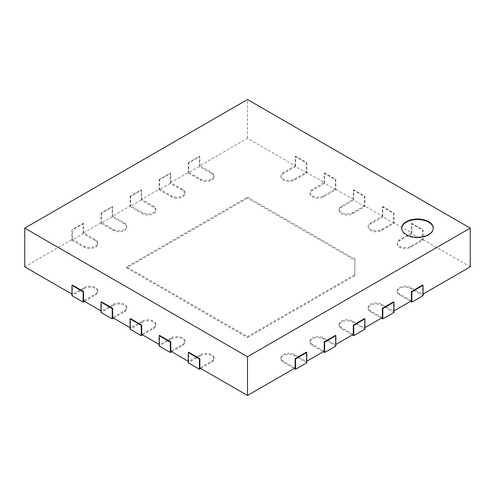 <?xml version="1.0" encoding="UTF-8"?>
<svg xmlns="http://www.w3.org/2000/svg" width="495" height="495" viewBox="0 0 495 495"><rect width="100%" height="100%" fill="white"/><g stroke="black" fill="none" stroke-linecap="round" stroke-linejoin="round"><path stroke-width="0.37" stroke-dasharray="2.48 1.86" d="M71.942 240.143L84.237 247.24A7.908 4.566 0 0 0 92.856 248.23A7.908 4.566 0 0 0 97.738 244.016A7.908 4.566 0 0 0 95.424 240.787L83.123 233.683L71.942 240.143L71.942 229.81L72.388 230.07L72.388 239.363L24.75 266.867M470.25 266.867L422.612 239.363L410.763 246.207A7.908 4.566 180 0 1 402.144 247.197A7.908 4.566 180 0 1 397.262 242.983A7.908 4.566 180 0 1 399.576 239.753L411.432 232.91L393.537 222.583L381.688 229.426A7.908 4.566 180 0 1 373.069 230.41A7.908 4.566 180 0 1 368.187 226.196A7.908 4.566 180 0 1 370.507 222.967L382.357 216.123L364.469 205.796L352.613 212.64A7.908 4.566 180 0 1 343.994 213.63A7.908 4.566 180 0 1 339.112 209.41A7.908 4.566 180 0 1 341.432 206.18L353.282 199.337L335.393 189.01L323.538 195.853A7.908 4.566 180 0 1 314.925 196.843A7.908 4.566 180 0 1 310.043 192.623A7.908 4.566 180 0 1 312.357 189.393L324.213 182.556L306.318 172.223L294.463 179.066A7.908 4.566 180 0 1 285.85 180.056A7.908 4.566 180 0 1 280.968 175.836A7.908 4.566 180 0 1 283.282 172.613L295.138 165.769L247.5 138.266L199.862 165.769L211.718 172.613A7.908 4.566 180 0 1 214.032 175.836A7.908 4.566 180 0 1 209.15 180.056A7.908 4.566 180 0 1 200.537 179.066L188.682 172.223L170.787 182.556L182.643 189.393A7.908 4.566 180 0 1 184.957 192.623A7.908 4.566 180 0 1 180.075 196.843A7.908 4.566 180 0 1 171.462 195.853L159.607 189.01L141.719 199.337L153.568 206.18A7.908 4.566 180 0 1 155.888 209.41A7.908 4.566 180 0 1 151.006 213.63A7.908 4.566 180 0 1 142.387 212.64L130.532 205.796L112.643 216.123L124.492 222.967A7.908 4.566 180 0 1 126.813 226.196A7.908 4.566 180 0 1 121.931 230.41A7.908 4.566 180 0 1 113.312 229.426L101.463 222.583L83.568 232.91L95.424 239.753A7.908 4.566 180 0 1 97.738 242.983A7.908 4.566 180 0 1 92.856 247.197A7.908 4.566 180 0 1 84.237 246.207L72.388 239.363M83.568 232.91L83.568 223.61L83.123 223.356L71.942 229.81M83.123 233.683L83.123 223.356M423.058 294.11L422.612 294.37L422.612 285.077M84.466 301.344L95.424 295.014A7.908 4.566 0 0 0 97.738 291.79A7.908 4.566 0 0 0 92.856 287.57A7.908 4.566 0 0 0 84.237 288.56L84.237 287.527L72.388 294.37L71.942 294.11M84.237 287.527A7.908 4.566 180 0 1 92.856 286.537A7.908 4.566 180 0 1 97.738 290.757A7.908 4.566 180 0 1 95.424 293.981L83.568 300.824M113.534 318.13L124.492 311.8A7.908 4.566 0 0 0 126.813 308.577A7.908 4.566 0 0 0 121.931 304.357A7.908 4.566 0 0 0 113.312 305.347L113.312 304.314L101.463 311.157L101.011 310.897M113.312 304.314A7.908 4.566 180 0 1 121.931 303.324A7.908 4.566 180 0 1 126.813 307.544A7.908 4.566 180 0 1 124.492 310.767L112.643 317.611M142.609 334.917L153.568 328.587A7.908 4.566 0 0 0 155.888 325.357A7.908 4.566 0 0 0 151.006 321.144A7.908 4.566 0 0 0 142.387 322.134L142.387 321.1L130.532 327.944L130.086 327.684M142.387 321.1A7.908 4.566 180 0 1 151.006 320.11A7.908 4.566 180 0 1 155.888 324.324A7.908 4.566 180 0 1 153.568 327.554L141.719 334.397M171.685 351.697L182.643 345.374A7.908 4.566 0 0 0 184.957 342.144A7.908 4.566 0 0 0 180.075 337.93A7.908 4.566 0 0 0 171.462 338.92L171.462 337.887L159.607 344.73L159.161 344.471M171.462 337.887A7.908 4.566 180 0 1 180.075 336.897A7.908 4.566 180 0 1 184.957 341.111A7.908 4.566 180 0 1 182.643 344.341L170.787 351.184M200.76 368.484L211.718 362.161A7.908 4.566 0 0 0 214.032 358.931A7.908 4.566 0 0 0 209.15 354.711A7.908 4.566 0 0 0 200.537 355.701L200.537 354.668L188.682 361.511L188.236 361.257M200.537 354.668A7.908 4.566 180 0 1 209.15 353.678A7.908 4.566 180 0 1 214.032 357.897A7.908 4.566 180 0 1 211.718 361.127L199.862 367.971M295.138 367.971L283.282 361.127A7.908 4.566 180 0 1 280.968 357.897A7.908 4.566 180 0 1 285.85 353.678A7.908 4.566 180 0 1 294.463 354.668L306.318 361.511L306.318 352.217M306.764 361.257L306.318 361.511M324.213 351.184L312.357 344.341A7.908 4.566 180 0 1 310.043 341.111A7.908 4.566 180 0 1 314.925 336.897A7.908 4.566 180 0 1 323.538 337.887L335.393 344.73L335.393 335.431M335.839 344.471L335.393 344.73M353.282 334.397L341.432 327.554A7.908 4.566 180 0 1 339.112 324.324A7.908 4.566 180 0 1 343.994 320.11A7.908 4.566 180 0 1 352.613 321.1L364.469 327.944L364.469 318.644M364.914 327.684L364.469 327.944M382.357 317.611L370.507 310.767A7.908 4.566 180 0 1 368.187 307.544A7.908 4.566 180 0 1 373.069 303.324A7.908 4.566 180 0 1 381.688 304.314L393.537 311.157L393.537 301.857M393.989 310.897L393.537 311.157M411.432 300.824L399.576 293.981A7.908 4.566 180 0 1 397.262 290.757A7.908 4.566 180 0 1 402.144 286.537A7.908 4.566 180 0 1 410.763 287.527L422.612 294.37M354.847 259.12L247.5 197.146L126.732 266.867L247.5 336.594L354.847 274.614L354.847 259.12L354.847 260.153L247.5 198.179L247.5 197.146M247.5 138.266L247.5 99.526M199.862 165.769L199.862 156.47L188.682 162.929L188.682 172.223M170.787 182.556L170.787 173.256L159.607 179.71L159.607 189.01M141.719 199.337L141.719 190.043L130.532 196.496L130.532 205.796M112.643 216.123L112.643 206.83L101.463 213.283L101.463 222.583M83.568 223.61L72.388 230.07M295.138 165.769L295.138 156.47L306.318 162.929L306.318 172.223M324.213 182.556L324.213 173.256L335.393 179.71L335.393 189.01M353.282 199.337L353.282 190.043L364.469 196.496L364.469 205.796M382.357 216.123L382.357 206.83L393.537 213.283L393.537 222.583M411.432 232.91L411.432 223.61L422.612 230.07L422.612 239.363M423.058 295.663L410.763 288.56A7.908 4.566 0 0 0 402.144 287.57A7.908 4.566 0 0 0 397.262 291.79A7.908 4.566 0 0 0 399.576 295.014L410.534 301.344M423.058 240.143L411.877 233.683L399.576 240.787A7.908 4.566 0 0 0 397.262 244.016A7.908 4.566 0 0 0 402.144 248.23A7.908 4.566 0 0 0 410.763 247.24L423.058 240.143L423.058 229.81L411.877 223.356L411.432 223.61M422.612 230.07L423.058 229.81M411.877 233.683L411.877 223.356M393.989 312.45L381.688 305.347A7.908 4.566 0 0 0 373.069 304.357A7.908 4.566 0 0 0 368.187 308.577A7.908 4.566 0 0 0 370.507 311.8L381.466 318.13M393.989 223.356L382.802 216.897L370.507 224A7.908 4.566 0 0 0 368.187 227.23A7.908 4.566 0 0 0 373.069 231.443A7.908 4.566 0 0 0 381.688 230.453L393.989 223.356L393.989 213.023L382.802 206.57L382.357 206.83M393.537 213.283L393.989 213.023M382.802 216.897L382.802 206.57M364.914 329.231L352.613 322.134A7.908 4.566 0 0 0 343.994 321.144A7.908 4.566 0 0 0 339.112 325.357A7.908 4.566 0 0 0 341.432 328.587L352.39 334.917M364.914 206.57L353.733 200.116L341.432 207.213A7.908 4.566 0 0 0 339.112 210.443A7.908 4.566 0 0 0 343.994 214.663A7.908 4.566 0 0 0 352.613 213.673L364.914 206.57L364.914 196.237L353.733 189.783L353.282 190.043M364.469 196.496L364.914 196.237M353.733 200.116L353.733 189.783M335.839 346.017L323.538 338.92A7.908 4.566 0 0 0 314.925 337.93A7.908 4.566 0 0 0 310.043 342.144A7.908 4.566 0 0 0 312.357 345.374L323.315 351.697M335.839 189.783L324.658 183.329L312.357 190.427A7.908 4.566 0 0 0 310.043 193.656A7.908 4.566 0 0 0 314.925 197.876A7.908 4.566 0 0 0 323.538 196.886L335.839 189.783L335.839 179.456L324.658 172.996L324.213 173.256M335.393 179.71L335.839 179.456M324.658 183.329L324.658 172.996M306.764 362.804L294.463 355.701A7.908 4.566 0 0 0 285.85 354.711A7.908 4.566 0 0 0 280.968 358.931A7.908 4.566 0 0 0 283.282 362.161L294.24 368.484M306.764 172.996L295.583 166.543L283.282 173.646A7.908 4.566 0 0 0 280.968 176.87A7.908 4.566 0 0 0 285.85 181.09A7.908 4.566 0 0 0 294.463 180.1L306.764 172.996L306.764 162.669L295.583 156.21L295.138 156.47M306.318 162.929L306.764 162.669M295.583 166.543L295.583 156.21M72.388 294.37L72.388 285.077M101.463 311.157L101.463 301.857M130.532 327.944L130.532 318.644M159.607 344.73L159.607 335.431M188.682 361.511L188.682 352.217M199.417 166.543L188.236 172.996L200.537 180.1A7.908 4.566 0 0 0 209.15 181.09A7.908 4.566 0 0 0 214.032 176.87A7.908 4.566 0 0 0 211.718 173.646L199.417 166.543L199.417 156.21L188.236 162.669L188.682 162.929M199.862 156.47L199.417 156.21M200.537 355.701L188.236 362.804M188.236 172.996L188.236 162.669M170.342 183.329L159.161 189.783L171.462 196.886A7.908 4.566 0 0 0 180.075 197.876A7.908 4.566 0 0 0 184.957 193.656A7.908 4.566 0 0 0 182.643 190.427L170.342 183.329L170.342 172.996L159.161 179.456L159.607 179.71M170.787 173.256L170.342 172.996M171.462 338.92L159.161 346.017M159.161 189.783L159.161 179.456M141.267 200.116L130.086 206.57L142.387 213.673A7.908 4.566 0 0 0 151.006 214.663A7.908 4.566 0 0 0 155.888 210.443A7.908 4.566 0 0 0 153.568 207.213L141.267 200.116L141.267 189.783L130.086 196.237L130.532 196.496M141.719 190.043L141.267 189.783M142.387 322.134L130.086 329.231M130.086 206.57L130.086 196.237M112.198 216.897L101.011 223.356L113.312 230.453A7.908 4.566 0 0 0 121.931 231.443A7.908 4.566 0 0 0 126.813 227.23A7.908 4.566 0 0 0 124.492 224L112.198 216.897L112.198 206.57L101.011 213.023L101.463 213.283M112.643 206.83L112.198 206.57M113.312 305.347L101.011 312.45M101.011 223.356L101.011 213.023M84.237 288.56L71.942 295.663M247.5 198.179L126.732 267.9L126.732 266.867M126.732 267.9L247.5 337.627L247.5 336.594M247.5 337.627L354.847 275.647L354.847 274.614M354.847 275.647L354.847 260.153M401.662 228.393A15.815 9.133 0 0 0 401.655 228.647A15.815 9.133 0 0 0 417.471 237.779A15.815 9.133 0 0 0 433.286 228.647A15.815 9.133 0 0 0 433.28 228.393M84.237 247.24L84.237 246.207M95.424 240.787L95.424 239.753M410.763 288.56L410.763 287.527M410.763 247.24L410.763 246.207M399.576 295.014L399.576 293.981M399.576 240.787L399.576 239.753M381.688 305.347L381.688 304.314M381.688 230.453L381.688 229.426M370.507 311.8L370.507 310.767M370.507 224L370.507 222.967M352.613 322.134L352.613 321.1M352.613 213.673L352.613 212.64M341.432 328.587L341.432 327.554M341.432 207.213L341.432 206.18M323.538 338.92L323.538 337.887M323.538 196.886L323.538 195.853M312.357 345.374L312.357 344.341M312.357 190.427L312.357 189.393M294.463 355.701L294.463 354.668M294.463 180.1L294.463 179.066M283.282 362.161L283.282 361.127M283.282 173.646L283.282 172.613M211.718 362.161L211.718 361.127M211.718 173.646L211.718 172.613M200.537 180.1L200.537 179.066M182.643 345.374L182.643 344.341M182.643 190.427L182.643 189.393M171.462 196.886L171.462 195.853M153.568 328.587L153.568 327.554M153.568 207.213L153.568 206.18M142.387 213.673L142.387 212.64M124.492 311.8L124.492 310.767M124.492 224L124.492 222.967M113.312 230.453L113.312 229.426M95.424 295.014L95.424 293.981M97.738 242.983L97.738 244.016M397.262 290.757L397.262 291.79M397.262 242.983L397.262 244.016M368.187 307.544L368.187 308.577M368.187 226.196L368.187 227.23M339.112 324.324L339.112 325.357M339.112 209.41L339.112 210.443M310.043 341.111L310.043 342.144M310.043 192.623L310.043 193.656M280.968 357.897L280.968 358.931M280.968 175.836L280.968 176.87M214.032 357.897L214.032 358.931M214.032 175.836L214.032 176.87M184.957 341.111L184.957 342.144M184.957 192.623L184.957 193.656M155.888 324.324L155.888 325.357M155.888 209.41L155.888 210.443M126.813 307.544L126.813 308.577M126.813 226.196L126.813 227.23M97.738 290.757L97.738 291.79M401.655 228.133L401.655 228.647M433.286 228.133L433.286 228.647"/><path stroke-width="0.74" d="M294.24 368.484L295.583 369.258L306.764 362.804L306.764 352.477L306.318 352.217L295.138 358.671L295.138 367.971L247.5 395.474L247.5 356.734L470.25 228.133L470.25 266.867L423.058 294.11M71.942 294.11L24.75 266.867L24.75 228.133L247.5 99.526L470.25 228.133M101.011 310.897L83.568 300.824L83.568 291.53L72.388 285.077L71.942 285.33L83.123 291.79L83.568 291.53M130.086 327.684L112.643 317.611L112.643 308.317L101.463 301.857L101.011 302.117L112.198 308.577L112.643 308.317M159.161 344.471L141.719 334.397L141.719 325.104L130.532 318.644L130.086 318.904L141.267 325.357L141.719 325.104M188.236 361.257L170.787 351.184L170.787 341.884L159.607 335.431L159.161 335.69L170.342 342.144L170.787 341.884M247.5 395.474L199.862 367.971L199.862 358.671L188.682 352.217L188.236 352.477L199.417 358.931L199.862 358.671M323.315 351.697L324.658 352.477L335.839 346.017L335.839 335.69L335.393 335.431L324.213 341.884L324.213 351.184L306.764 361.257M352.39 334.917L353.733 335.69L364.914 329.231L364.914 318.904L364.469 318.644L353.282 325.104L353.282 334.397L335.839 344.471M381.466 318.13L382.802 318.904L393.989 312.45L393.989 302.117L393.537 301.857L382.357 308.317L382.357 317.611L364.914 327.684M410.534 301.344L411.877 302.117L423.058 295.663L423.058 285.33L422.612 285.077L411.432 291.53L411.432 300.824L393.989 310.897M411.432 291.53L411.877 291.79L423.058 285.33M411.877 302.117L411.877 291.79M382.357 308.317L382.802 308.577L393.989 302.117M382.802 318.904L382.802 308.577M353.282 325.104L353.733 325.357L364.914 318.904M353.733 335.69L353.733 325.357M324.213 341.884L324.658 342.144L335.839 335.69M324.658 352.477L324.658 342.144M295.138 358.671L295.583 358.931L306.764 352.477M295.583 369.258L295.583 358.931M247.5 356.734L24.75 228.133M188.236 352.477L188.236 362.804L199.417 369.258L200.76 368.484M199.417 369.258L199.417 358.931M159.161 335.69L159.161 346.017L170.342 352.477L171.685 351.697M170.342 352.477L170.342 342.144M130.086 318.904L130.086 329.231L141.267 335.69L142.609 334.917M141.267 335.69L141.267 325.357M101.011 302.117L101.011 312.45L112.198 318.904L113.534 318.13M112.198 318.904L112.198 308.577M71.942 285.33L71.942 295.663L83.123 302.117L84.466 301.344M83.123 302.117L83.123 291.79M406.29 221.673A15.815 9.133 180 0 1 423.522 219.7A15.815 9.133 180 0 1 433.286 228.133A15.815 9.133 180 0 1 417.471 237.26A15.815 9.133 180 0 1 401.655 228.133A15.815 9.133 180 0 1 406.29 221.673M433.28 228.393A15.815 9.133 0 0 0 423.312 220.164A15.815 9.133 0 0 0 406.29 222.193A15.815 9.133 0 0 0 401.662 228.393"/></g></svg>
